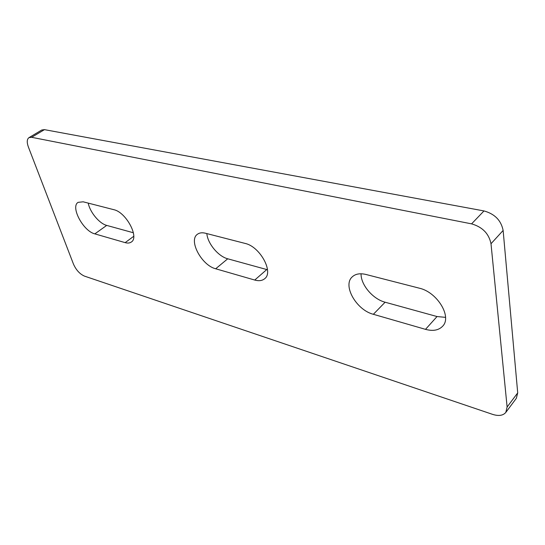 <?xml version="1.0" encoding="UTF-8"?>
<svg xmlns="http://www.w3.org/2000/svg" width="545" height="545" viewBox="0 0 545 545"><rect width="100%" height="100%" fill="white"/><g stroke="black" fill="none" stroke-linecap="round" stroke-linejoin="round"><path stroke-width="0.82" d="M445.538 317.353L437.036 316.543L385.111 302.216C372.862 299.096 360.701 284.715 361.069 273.781M44.465 129.642L31.637 137.299L28.98 137.64L41.781 130.003L44.465 129.642L483.987 210.935C494.758 213.919 501.134 220.425 503.13 230.453L517.709 392.877L516.353 398.293L505.808 412.422L507.116 407.013L517.709 392.877M133.382 232.763L106.711 225.405C99.381 223.607 89.87 212.128 88.236 203.115M267.486 269.748L227.728 258.793C218.327 256.45 207.591 243.492 206.841 233.587M425.502 329.35L373.359 314.295C356.369 310.037 342.301 285.376 352.274 276.84C355.51 273.863 360.061 273.072 365.92 274.462L419.262 288.169C437.206 292.045 452.296 316.897 442.601 326.251C438.643 330.325 432.941 331.36 425.502 329.35L437.036 316.543M505.808 412.422C503.062 415.617 498.661 416.264 492.598 414.37L84.475 276.117C79.795 274.04 76.13 270.041 73.48 264.127L28.401 147.048C26.705 142.327 26.903 139.186 28.98 137.64M503.13 230.453L491.004 243.724L507.116 407.013M491.004 243.724C488.899 233.614 482.427 226.993 471.582 223.859L483.987 210.935M31.637 137.299L471.582 223.859M83.194 201.814L113.803 209.682C126.011 212.094 139.52 237.286 131.345 242.007C129.764 243.138 127.707 243.349 125.159 242.634L94.83 233.873C83.296 231.216 70.196 206.793 78.126 202.345L83.194 201.814M205.424 233.226L245.059 243.411C259.876 246.456 273.937 272.037 264.693 278.699C262.22 280.75 258.902 281.206 254.74 280.048L215.691 268.774C201.711 265.422 188.257 240.447 197.372 234.302C199.402 232.763 202.079 232.402 205.424 233.226M133.736 236.292L125.159 242.634M106.711 225.405L94.83 233.873M385.111 302.216L373.359 314.295M266.757 269.564L254.74 280.048M227.728 258.793L215.691 268.774"/></g></svg>
